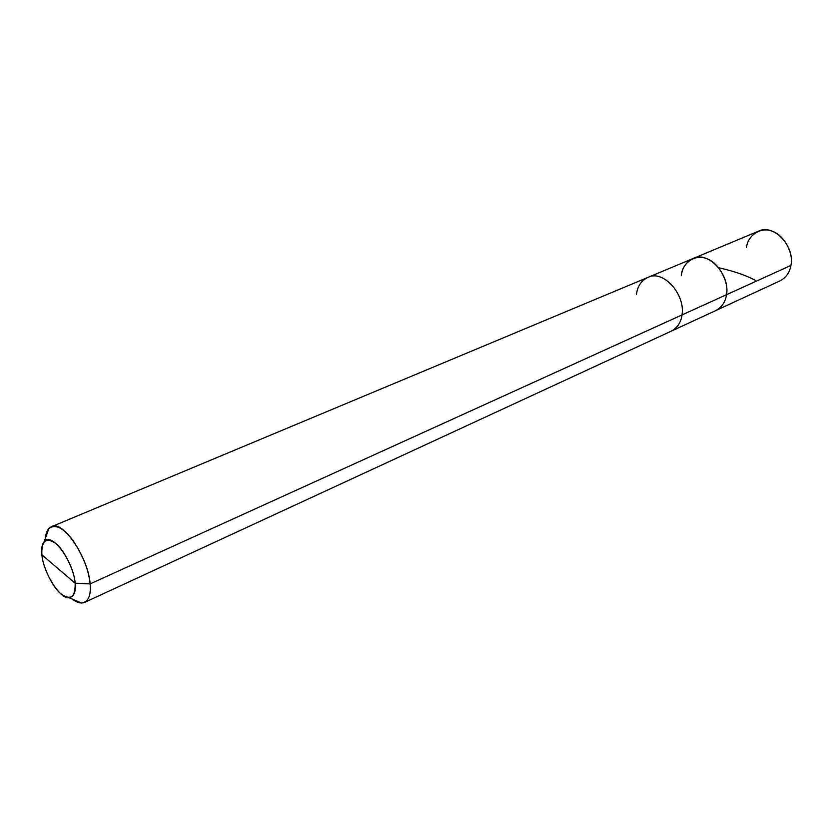 <?xml version="1.0" encoding="UTF-8"?>
<svg xmlns="http://www.w3.org/2000/svg" width="833" height="833" viewBox="0 0 833 833"><rect width="100%" height="100%" fill="white"/><g stroke="black" fill="none" stroke-linecap="round" stroke-linejoin="round"><path stroke-width="1.25" d="M681.373 275.265C682.321 262.322 696.117 253.44 707.394 259.011C718.9 262.874 729.229 282.158 726.491 294.715L682.008 314.926L726.491 294.715C725.428 301.994 721.826 307.294 715.682 310.615C721.826 307.294 725.428 301.994 726.491 294.715C730.312 274.775 708.165 250.296 692.806 258.636C686.173 262.01 682.352 267.549 681.373 275.265C682.321 262.322 696.117 253.44 707.394 259.011C718.9 262.874 729.229 282.158 726.491 294.715L790.944 265.425L726.491 294.715C730.312 274.775 708.165 250.296 692.806 258.636L758.145 231.324C773.534 223.077 795.057 246.204 790.944 265.425C793.87 253.315 783.957 234.968 772.607 231.439C761.518 226.284 747.67 235.031 746.503 247.495M790.944 265.425C789.767 272.433 786.102 277.587 779.959 280.898L671.356 331.107C677.479 327.775 681.03 322.381 682.008 314.926C685.601 294.507 663.047 269.09 647.751 277.472C641.139 280.846 637.38 286.49 636.495 294.393M75.168 583.225C75.407 597.282 70.638 600.791 60.851 593.752C52.729 587.39 42.702 566.794 41.869 554.809L75.168 583.225C73.554 561.723 51.656 531.215 44.243 541.523C41.962 544.438 41.171 548.864 41.869 554.809C41.306 540.669 45.919 536.869 55.717 543.397C64.006 549.53 74.533 571.063 75.168 583.225L41.869 554.809C43.274 572.396 59.986 599.354 68.941 597.667C73.898 596.917 75.97 592.096 75.168 583.225L90.141 583.891C88.496 557.954 62.548 519.188 51.313 526.789C47.419 528.778 45.43 533.38 45.346 540.596C45.398 535.275 46.554 531.267 48.824 528.57C55.009 523.832 62.798 527.424 72.169 539.347C82.477 554.164 88.465 569.012 90.141 583.891L75.168 583.225M692.806 258.636L647.751 277.472C663.047 269.09 685.601 294.507 682.008 314.926L90.141 583.891L682.008 314.926C681.03 322.381 677.479 327.775 671.356 331.107L84.591 602.405C89.173 599.583 91.026 593.419 90.141 583.891C91.12 595.71 88.267 602.092 81.582 603.04L72.346 599.114C76.886 602.665 80.957 603.758 84.591 602.405M756.499 281.075C748.034 276.056 735.56 271.631 719.066 267.799M647.751 277.472L51.313 526.789M48.824 528.57L44.243 541.523M81.582 603.04L68.941 597.667"/></g></svg>
